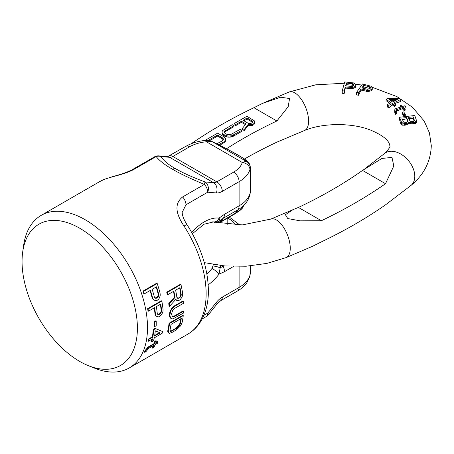 <?xml version="1.0" encoding="UTF-8"?>
<svg xmlns="http://www.w3.org/2000/svg" width="454" height="454" viewBox="0 0 454 454"><rect width="100%" height="100%" fill="white"/><g stroke="black" fill="none" stroke-linecap="round" stroke-linejoin="round"><path stroke-width="0.68" d="M79.728 361.435A81.567 47.091 60 0 1 22.7 251.947A81.567 47.091 60 0 1 79.728 228.237A81.567 47.091 60 0 1 137.239 323.044A81.567 47.091 60 0 1 88.354 365.669A81.567 47.091 60 0 1 79.728 361.435M88.354 365.669L94.54 368.154A88.087 50.859 -120 0 0 129.265 367.95A88.087 50.859 -120 0 0 142.766 297.364A88.087 50.859 -120 0 0 85.221 219.742A88.087 50.859 -120 0 0 41.178 215.378A88.087 50.859 -120 0 0 23.636 245.347L22.7 251.947M184.029 226.064A7.775 0.533 -32.8 0 1 187.02 224.656C201.264 247.26 208.386 269.772 208.392 292.194C208.199 303.578 205.622 313.362 200.657 321.551C197.348 326.88 193.092 331.062 187.888 334.104A88.087 50.859 -120 0 0 184.029 226.064C175.119 212.864 174.648 203.165 182.61 196.962L204.379 184.392C190.947 178.859 180.352 173.825 172.599 169.291C164.944 164.995 159.462 160.75 156.159 156.551A7.775 4.489 -120 0 0 154.4 156.902L132.63 169.467A7.775 4.489 -120 0 1 134.39 169.121C125.032 174.444 111.361 176.515 103.66 179.665A7.775 6.322 -111.7 0 1 104.335 179.341L104.335 179.341A7.775 6.322 -111.7 0 1 104.335 179.336L112.995 176.515C121.689 174.228 128.232 171.879 132.63 169.467M167.713 294.737L167.237 294.459A88.087 50.859 -120 0 0 166.737 292.189L167.214 292.467L180.953 284.533A88.734 51.228 -120 0 1 182.639 293.437L182.593 295.401L181.889 297.33L179.994 299.918L177.911 300.752L176.629 300.366L175.868 299.282L169.507 306.348A88.734 51.228 -120 0 0 169.234 303.874L174.983 297.461A88.734 51.228 -120 0 0 173.854 291.19L167.713 294.737A88.734 51.228 -120 0 0 167.214 292.467M180.953 284.533L180.476 284.255L166.737 292.189M176.629 300.366L175.403 299.016M169.507 306.348L169.047 306.081A88.087 50.859 -120 0 0 168.769 303.607L174.518 297.194A88.087 50.859 -120 0 0 173.479 291.406M170.749 318.282L169.751 317.057L169.49 315.592A88.087 50.859 -120 0 0 169.49 314.27L170.29 310.746L172.514 307.347L173.956 306.161L174.415 306.422L183.478 301.189A88.734 51.228 -120 0 1 183.598 303.244L174.535 308.476L172.526 310.672L171.703 313.521A88.734 51.228 -120 0 1 171.703 314.843L172.526 316.62L174.535 316.41L183.598 311.177A88.734 51.228 -120 0 1 183.478 313.09L172.974 318.85L171.85 318.89L170.749 318.282L169.949 315.853A88.734 51.228 -120 0 0 169.949 314.531L170.749 311.007L171.85 308.97L174.415 306.422M183.478 301.189L183.019 300.928L173.956 306.161M183.598 311.177L183.138 310.911L174.075 316.143L172.072 316.359M168.513 332.856L167.759 331.772L167.827 330.495A88.087 50.859 -120 0 0 169.047 323.271L169.507 323.532L183.246 315.604A88.734 51.228 -120 0 1 182.037 322.834L180.499 325.932L176.101 330.098L171.714 332.629L169.348 333.31L168.513 332.856L168.298 330.767A88.734 51.228 -120 0 0 169.507 323.532M183.246 315.604L182.786 315.337L169.047 323.271M154.456 300.259L153.225 299.237L152.453 297.478A88.734 51.228 -120 0 0 150.405 290.344L144.264 293.891L143.765 293.596A88.087 50.859 -120 0 0 142.953 291.145L156.692 283.217L157.197 283.512A88.734 51.228 -120 0 1 160.058 293.091L160.245 295.191L159.723 297.222L158.804 299.033L156.84 300.593L155.881 300.724L153.98 299.986L152.743 298.959L151.971 297.2A88.087 50.859 -120 0 0 150.058 290.543M156.897 316.54L155.915 315.661L155.461 314.089A88.734 51.228 -120 0 0 154.598 307.642L148.464 311.183L147.993 310.916A88.087 50.859 -120 0 0 147.607 308.709L161.346 300.775L161.817 301.047A88.734 51.228 -120 0 1 163.06 309.696L162.929 311.614L162.157 313.504L161.051 315.207L159.025 316.727L158.128 316.892L156.437 316.273L155.45 315.399L154.996 313.822A88.087 50.859 -120 0 0 154.212 307.863M154.723 326.579L154.269 326.318A88.087 50.859 -120 0 0 154.286 321.699L154.746 321.965L156.204 321.12A88.734 51.228 -120 0 1 156.187 325.739L154.723 326.579A88.734 51.228 -120 0 0 154.746 321.965M156.204 321.12L155.75 320.859L154.286 321.699M151.806 341.777A88.734 51.228 -120 0 0 152.493 338.866L148.401 341.226L147.93 340.96A88.087 50.859 -120 0 0 148.276 339.172L152.374 336.811A88.087 50.859 -120 0 0 153.265 329.394L155.018 328.384L162.487 331.511A88.734 51.228 60 0 1 162.14 333.298L154.246 337.855A88.734 51.228 60 0 1 153.56 340.761L151.806 341.777L151.335 341.504A88.087 50.859 -120 0 0 151.891 339.212M144.769 352.349L144.27 352.066L145.269 350.323L148.169 346.987L148.657 347.27L154.502 343.894A88.734 51.228 -120 0 0 155.251 341.68L156.42 341.005A88.734 51.228 -120 0 1 155.671 343.218L158.009 341.868A88.734 51.228 -120 0 1 157.493 343.224L155.154 344.575A88.734 51.228 -120 0 1 153.872 347.469L152.703 348.144A88.734 51.228 -120 0 0 153.985 345.244L148.725 348.286L145.938 351.674L144.769 352.349L146.387 349.637L148.657 347.27M156.42 341.005L155.938 340.727L154.769 341.402A88.087 50.859 -120 0 1 154.019 343.616L148.169 346.987M158.009 341.868L157.527 341.59L155.921 342.515M152.703 348.144L152.203 347.855A88.087 50.859 -120 0 0 153.185 345.71M174.518 297.194L174.983 297.461M179.994 287.649L175.607 290.18A88.734 51.228 -120 0 1 176.844 297.171L177.962 298.46L179.761 297.801L181.084 295.883L181.225 294.64A88.734 51.228 -120 0 0 179.994 287.649M179.71 325.178L180.283 323.85A88.734 51.228 -120 0 0 181.265 318.464L171.033 324.372A88.734 51.228 -120 0 1 170.051 329.757L170.42 331.272L171.141 331.335L176.617 328.412L179.71 325.178L179.239 324.905L179.812 323.577A88.087 50.859 -120 0 0 180.715 318.782M157.197 283.512L143.458 291.44A88.734 51.228 -120 0 1 144.264 293.891M156.545 286.803L152.158 289.334A88.734 51.228 -120 0 1 154.309 296.854L155.654 298.272L156.624 298.147L158.287 296.751L158.696 294.323A88.734 51.228 -120 0 0 156.545 286.803M161.817 301.047L148.078 308.981A88.734 51.228 -120 0 1 148.464 311.183M160.739 304.095L156.352 306.626A88.734 51.228 -120 0 1 157.249 313.425L157.634 314.304L159.184 314.497L160.909 313.141L161.635 310.894A88.734 51.228 -120 0 0 160.739 304.095M162.487 331.511L155.478 328.645L153.724 329.661A88.734 51.228 -120 0 1 152.839 337.078L148.742 339.444A88.734 51.228 -120 0 1 148.401 341.226M160.143 332.861L154.593 336.068A88.734 51.228 -120 0 0 155.296 330.858L160.143 332.861M168.769 303.607L169.234 303.874M179.761 297.801L179.296 297.535L180.13 296.672L180.76 294.368L181.225 294.64M180.76 294.368A88.087 50.859 -120 0 0 179.619 287.859M180.618 295.616L181.084 295.883M180.13 296.672L180.59 296.939M179.296 297.535L178.416 298.04L178.882 298.306M178.416 298.04L177.497 298.187L177.962 298.46M177.497 298.187L176.816 297.813M159.598 332.64L154.695 335.472M160.353 304.322A88.087 50.859 -120 0 1 161.17 310.627L160.977 311.841L159.598 313.725L157.822 314.395L157.175 314.037M156.199 287.002A88.087 50.859 -120 0 1 158.208 294.044L158.208 295.372L157.022 297.364L155.177 297.994L154.405 297.563M179.239 324.905L176.141 328.14L171.754 330.671L169.949 331M161.17 310.627L161.635 310.894M160.977 311.841L161.437 312.108M160.449 312.874L160.909 313.141M159.598 313.725L160.058 313.992M158.724 314.236L159.184 314.497M157.822 314.395L158.281 314.662M158.208 294.044L158.696 294.323M158.208 295.372L158.69 295.65M157.805 296.473L158.287 296.751M157.022 297.364L157.498 297.642M156.142 297.869L156.624 298.147M155.177 297.994L155.654 298.272M179.812 323.577L180.283 323.85M178.428 326.103L178.899 326.375M177.389 327.181L177.866 327.453M176.141 328.14L176.617 328.412M171.754 330.671L172.231 330.943M170.664 331.062L171.141 331.335M239.105 266.475L239.105 287.433L222.307 297.132A16.838 9.721 120 0 0 216.354 302.409L207.745 313.118A7.775 4.489 -120 0 1 206.139 316.676A7.775 7.775 0 0 0 208.307 314.815A7.775 1.64 -141.2 0 0 207.745 313.118L203.852 315.371M187.02 224.656C183.881 219.753 182.27 215.661 182.185 212.376L185.981 204.76L207.745 192.19L216.354 192.961A16.838 9.721 120 0 0 222.307 191.361L239.105 181.662L239.105 205.849A38.862 22.439 0 0 0 250.489 189.982L250.489 167.901C249.95 164.603 249.025 162.521 247.702 161.641C246.914 161.017 247.805 161.221 241.647 157.197L227.772 149.389L211.802 141.415L205.634 140.371C198.137 141.12 191.514 143.118 185.76 146.375L167.509 156.658M222.307 191.361A7.775 4.489 60 0 0 216.813 181.844L233.611 172.145A31.088 17.95 0 0 0 242.271 162.475L246.085 161.215C247.578 160.058 232.238 151.205 212.001 141.535L206.394 141.762A31.088 17.95 0 0 0 189.641 146.761L172.843 156.46L216.813 181.844A9.069 5.238 120 0 1 213.607 182.701L204.998 181.935A7.775 0.505 -69.6 0 1 204.379 184.392A7.775 4.489 60 0 1 207.745 192.19A7.775 6.129 95.1 0 0 204.998 181.935C192.286 177.156 182.406 172.696 175.346 168.559C168.366 164.677 163.593 160.676 161.034 156.551A7.775 6.129 -84.9 0 0 158.974 155.892A7.775 7.775 0 0 0 154.4 156.902M233.583 266.436L224.452 271.713L219.021 274.176L220.593 265.528M215.071 222.023A6.475 6.254 -47.3 0 0 222.012 220.95L220.008 220.423L219.021 218.107L224.452 214.311L239.105 205.849A10.363 5.981 60 0 1 237.879 209.827A53.112 30.662 -120 0 0 235.547 213.136C241.199 209.266 243.475 207.342 242.385 207.359M206.905 274.068A33.681 19.443 120 0 0 212.069 268.382L213.42 264.506M218.232 222.693L215.803 222.749M215.054 222.579L213.925 222.142M215.026 222.017A6.475 6.282 110.4 0 0 215.65 222.29L215.65 222.29A6.475 6.282 110.4 0 0 220.411 222.097M213.147 266.055A6.475 2.349 13.9 0 1 220.008 267.9L223.987 265.879M191.73 232.499A40.156 23.182 120 0 1 219.021 218.107A6.475 5.136 -83 0 1 213.652 221.893L216.972 221.915A6.475 6.305 -100.2 0 0 220.008 220.423L223.226 218.289A53.112 30.662 -120 0 0 221.444 220.684A6.475 6.277 -59.2 0 1 215.537 222.034M233.611 172.145A7.775 4.489 60 0 1 239.105 181.662A38.862 22.439 0 0 0 249.933 169.575L250.489 167.901M250.489 265.885L249.933 275.345A38.862 22.439 180 0 1 239.105 287.433A7.775 4.489 -120 0 1 237.499 290.991L220.695 300.69A7.775 4.489 -120 0 0 222.307 297.132M215.746 222.324L215.65 222.29A6.475 6.475 0 0 0 221.149 221.83A6.475 3.74 -120 0 0 222.012 220.95L235.547 213.136A6.475 3.74 60 0 1 234.69 214.016C240.387 210.287 242.986 208.142 242.476 207.58L244.394 204.748C246.732 202.302 250.262 197.518 250.489 189.982M239.945 210.435L239.928 210.469A5.181 0.545 54.7 0 0 240.001 210.463L239.519 210.787M239.797 210.56L241.624 208.823M250.489 269.466L250.296 273.609A7.775 2.843 -174.7 0 0 250.285 273.353M250.285 168.576A7.775 7.741 67 0 0 246.085 161.215L212.001 141.535A7.775 2.985 -64.6 0 0 211.802 141.415M174.075 316.143L174.535 316.41M172.917 316.495L173.377 316.761M172.514 307.347L172.974 307.613M171.391 308.709L171.85 308.97M170.29 310.746L170.749 311.007M169.751 312.431L170.21 312.698M169.49 314.27L169.949 314.531M169.49 315.592L169.949 315.853M169.751 317.057L170.21 317.323M167.827 330.495L168.298 330.767M167.759 331.772L168.235 332.05M142.953 291.145L143.458 291.44M151.971 297.2L152.453 297.478M152.743 298.959L153.225 299.237M147.607 308.709L148.078 308.981M154.996 313.822L155.461 314.089M155.45 315.399L155.915 315.661M155.018 328.384L155.478 328.645M153.265 329.394L153.724 329.661M152.374 336.811L152.839 337.078M148.276 339.172L148.742 339.444M154.769 341.402L155.251 341.68M154.019 343.616L154.502 343.894M146.795 348.207L147.283 348.49M145.893 349.353L146.387 349.637M145.269 350.323L145.762 350.607M253.905 107.712L276.895 120.98L288.182 106.73L289.556 98.529L280.703 97.201L262.582 103.359L253.905 107.712A483.816 279.329 0 0 0 191.14 143.787M276.895 120.98A451.458 260.647 0 0 0 226.518 148.736M342.254 90.789L342.254 93.303L344.172 93.541L345.273 88.116L352.684 88.592L355.289 87.469L355.976 86.391L355.811 84.501L353.944 82.974L344.722 81.924L342.254 90.789L344.172 90.965L345.273 87.003L352.684 87.497L355.289 86.391L355.976 85.097M356.623 92.298L356.623 94.818L358.422 95.295L361.049 90.119L368.069 91.549L371.043 90.794L372.218 89.841L372.291 87.945L371.071 86.215L362.502 83.99L356.623 92.298L358.422 92.718L361.049 89.007L368.069 90.46L371.043 89.716L371.718 89.256L372.291 87.945M394.759 103.455L400.655 101.52L400.655 99.5L399.401 98.643L387.563 98.558L386.048 99.295L391.076 102.718L387.546 104.448L388.8 105.305L392.335 103.574L394.43 104.999L395.939 104.261L393.845 102.831L400.655 99.5M387.546 104.448L387.546 107.065L388.8 107.899L392.335 104.948L394.43 106.338L395.939 105.379L395.939 104.261M386.048 99.295L386.048 100.635L389.89 103.302M394.77 110.01L394.77 112.393L395.587 114.266L396.745 113.449L396.376 109.72L402.312 107.626L404.02 109.431L405.184 109.068L403.47 107.263L405.791 106.531L405.013 105.708L402.692 106.44L401.45 105.129L400.292 105.498L401.535 106.809L395.729 108.642L394.884 109.335L394.77 110.01L395.587 111.673L396.745 111.304M400.292 105.498L400.292 106.565L400.757 107.053M404.366 108.205L405.791 107.995L405.791 106.531M396.376 111.599L397.091 110.918L402.312 108.693L404.02 110.498L405.184 110.203L405.184 109.068M402.153 112.24L402.153 113.483L403.754 115.935L405.303 115.452L405.303 114.357L403.702 111.905L402.153 112.24L403.754 114.692L405.303 114.357M399.52 117.234L399.52 119.748L401.018 124.248L401.654 124.986L402.874 125.253L407.022 124.685L409.241 123.102L412.215 123.987L415.535 123.409L416.256 122.796L416.273 119.907L414.774 115.503L399.52 117.234L401.654 122.518L404.361 123.545L407.022 123.431L409.241 122.035L411.176 122.773L413.509 122.699L415.535 121.706L416.256 120.86L416.273 119.907M362.53 170.426A451.458 260.647 0 0 1 298.414 207.444L292.847 209.725L285.384 214.708L287.762 218.55L300.111 220.837L321.404 220.718A483.816 279.329 0 0 0 385.52 183.7L393.805 165.977L391.972 157.396L381.945 158.446L362.53 170.426L385.52 183.7M344.359 83.235L315.712 84.824L289.158 91.98A20.725 9.613 -111.7 0 1 301.74 99.965A20.725 9.613 -111.7 0 1 308.601 121.082A20.725 9.613 -111.7 0 1 304.498 130.491C322.873 122.739 352.349 122.614 370.963 130.253C388.97 137.942 389.419 143.793 389.85 145.706C390.593 146.568 388.794 149.201 384.436 153.594A20.725 13.926 50.1 0 1 403.396 155.784A20.725 13.926 50.1 0 1 414.791 176.288A20.725 13.926 50.1 0 1 411.035 185.391L385.52 204.85A483.816 279.329 0 0 1 321.404 241.874L312.721 246.221L286.151 257.6L266.878 263.405L246.108 266.22L224.878 265.959L204.289 262.633M304.498 130.491L276.895 142.136A451.458 260.647 0 0 0 244.428 159.019M402.426 119.828L406.71 118.67L407.896 122.166M408.657 118.398L413.202 118.375L414.105 121.019M390.622 100.64L395.031 100.782M362.496 88.11L363.677 86.913L370.146 88.57M345.908 85.902L346.379 84.665L352.452 85.21L353.893 85.749M406.324 122.37L403.538 122.115L401.841 118.114L406.71 117.563L407.896 121.048L407.232 122.075L406.324 122.37M406.71 118.67L406.71 117.563M351.668 86.436L345.59 85.874L346.379 83.048L353.36 83.888L353.893 84.325L353.899 85.488L352.679 86.339L351.668 86.436M367.496 89.29L361.798 87.945L363.677 85.295L370.146 87.026L370.492 87.526L370.044 88.655L367.496 89.29M389.027 99.557L397.381 99.63L392.591 101.98L389.027 99.557M413.202 116.826L414.383 120.31L413.725 121.337L412.164 121.706L411.125 121.632L409.843 120.826L408.657 117.342L413.202 116.826L413.202 118.375M355.766 86.998L355.766 85.851M355.289 87.469L355.289 86.391M354.12 88.11L354.12 87.055M352.684 88.592L352.684 87.497M351.033 88.655L351.033 87.543M345.273 88.116L345.273 87.003M344.172 93.541L344.172 90.965M353.893 85.488L353.893 84.325M353.36 85.431L353.36 83.888M352.452 85.21L352.452 83.61M346.379 84.665L346.379 83.048M372.218 89.841L372.218 88.547M371.718 90.403L371.718 89.256M371.043 90.794L371.043 89.716M369.641 91.271L369.641 90.21M368.069 91.549L368.069 90.46M366.446 91.396L366.446 90.284M361.049 90.119L361.049 89.007M358.422 95.295L358.422 92.718M370.146 88.513L370.146 87.026M369.369 88.241L369.369 86.64M363.677 86.913L363.677 85.295M394.43 106.338L394.43 104.999M392.335 104.948L392.335 103.574M388.8 107.899L388.8 105.305M395.587 114.266L395.587 111.673M394.946 113.091L394.946 110.594M404.02 110.498L404.02 109.431M402.312 108.693L402.312 107.626M397.091 110.918L397.091 109.278M396.376 110.606L396.376 109.72M403.754 115.935L403.754 114.692M409.241 123.102L409.241 122.035M409.69 123.426L409.69 122.37M409.043 123.516L409.043 122.438M407.93 124.288L407.93 123.136M407.022 124.685L407.022 123.431M405.399 125.134L405.399 123.619M404.361 125.281L404.361 123.545M402.874 125.253L402.874 123.142M401.654 124.986L401.654 122.518M401.018 124.248L401.018 121.638M416.256 122.796L416.256 120.86M415.535 123.409L415.535 121.706M414.423 123.846L414.423 122.404M413.509 123.987L413.509 122.699M412.215 123.987L412.215 122.841M411.176 123.851L411.176 122.773M298.414 207.444L321.404 220.718M241.42 122.319L241.42 121.258L245.96 123.88L242.368 128.425L242.368 129.481L244.241 130.559L248.111 125.548L251.618 125.684L253.792 124.737L254.637 123.017L254.388 120.866L246.908 116.235L234.088 123.641L234.088 124.697L235.688 125.622L241.42 122.319L245.387 124.606M222.119 132.71L222.642 134.702L224.775 136.245L227.999 137.159L230.155 137.148L233.413 136.194L241.874 131.308L241.874 130.253L240.268 129.328L230.45 134.685L227.755 134.702L225.343 133.624L224.548 132.852L224.577 131.291L233.855 125.622L232.255 124.697L222.698 130.525L222.142 131.461L222.119 132.71L223.703 134.571L227.999 136.104L231.784 135.769L241.874 130.253M224.475 132.63L225.4 131.564L233.855 126.683L233.855 125.622M219.77 145.297L225.019 141.966L225.576 141.029L225.598 138.725L224.009 136.864L217.597 133.158L204.992 140.439M243.974 120.843L247.146 119.01L252.56 122.33M209.657 140.655L217.562 136.087L222.375 138.867L223.243 139.86M235.688 125.622L235.688 124.566L241.42 121.258M234.088 123.641L235.688 124.566M254.348 124.107L254.637 121.956M253.792 124.737L253.792 123.675L254.348 123.051M252.702 125.366L252.702 124.305L253.792 123.675M251.618 125.684L251.618 124.629L252.702 124.305M249.723 125.849L249.723 124.793L251.618 124.629M248.111 125.548L248.111 124.492L249.723 124.793M244.241 130.559L244.241 129.504L248.111 124.492M242.368 128.425L244.241 129.504M248.134 123.244L243.055 120.316L247.146 117.949L252.753 121.502L252.742 122.126L251.374 123.227L249.206 123.55L248.134 123.244M218.573 144.701L223.918 141.852L225.576 139.968L225.598 138.725M208.267 140.4L217.562 135.031L222.375 137.806L223.425 139.361L222.318 140.927L216.706 143.782M252.225 121.939L252.225 120.883M247.146 119.01L247.146 117.949M233.413 136.194L233.413 135.133M231.784 136.824L231.784 135.769M230.155 137.148L230.155 136.092M227.999 137.159L227.999 136.104M226.381 136.858L226.381 135.803M224.775 136.245L224.775 135.19M223.703 135.627L223.703 134.571M222.642 134.702L222.642 133.641M225.4 131.564L225.4 130.508M224.577 132.352L224.577 131.291M225.576 141.029L225.576 139.968M225.019 141.966L225.019 140.91M223.918 142.908L223.918 141.852M219.827 145.269L219.827 144.213M217.562 136.087L217.562 135.031M222.375 138.867L222.375 137.806M223.169 139.639L223.169 138.583M216.354 192.961A7.775 6.129 95.1 0 0 213.607 182.701L169.637 157.317L161.034 156.551A7.775 7.378 152 0 0 156.159 156.551L134.39 169.121M103.66 179.665A88.087 50.859 -120 0 0 99.801 181.532L41.178 215.378M182.61 196.962A7.775 4.489 60 0 1 185.981 204.76L185.981 222.976M208.216 284.857A40.156 23.182 120 0 0 219.021 274.176A6.475 1.26 38 0 0 212.069 268.382M214.992 222.017A6.475 6.299 108.5 0 0 215.69 222.307M222.993 265.783A53.112 30.662 -120 0 0 223.226 266.316A10.363 5.981 -120 0 1 224.452 271.713M224.452 214.311A10.363 5.981 60 0 1 223.226 218.289L237.879 209.827A37.126 21.434 0 0 0 244.394 204.748M235.541 225.019A25.021 14.443 0 0 0 227.567 218.124M205.634 140.371A7.775 1.067 -95.6 0 1 206.394 141.762L242.271 162.475A7.775 6.254 16.5 0 1 249.933 169.575M168.956 156.074A7.775 4.489 -120 0 1 172.843 156.46A9.069 5.238 -60 0 1 169.637 157.317A7.775 6.129 -84.9 0 0 167.583 156.658L158.974 155.892M172.599 169.291A7.775 4.489 -60 0 1 175.346 168.559M220.695 300.69L216.916 304.106A7.775 1.64 -141.2 0 0 216.354 302.409M250.296 273.609L249.728 276.792A7.775 6.254 -163.5 0 0 249.933 275.345M189.641 146.761A7.775 4.489 -120 0 0 185.76 146.375M212.024 221.824L242.288 224.912L270.805 219.095A20.725 9.613 68.3 0 1 283.392 227.079A20.725 9.613 68.3 0 1 290.254 248.196A20.725 9.613 68.3 0 1 286.151 257.6M187.888 334.104L129.265 367.95M206.139 316.676L202.126 318.992M221.149 221.83L234.684 214.016M229.338 217.103L239.826 225.002M241.676 208.749L240.001 210.463M213.408 221.864L214.827 222.528M218.436 222.676L216.104 222.818M227.17 224.543L227.17 218.351M213.652 221.893L204.039 224.225L192.394 233.702M104.335 179.341L99.801 181.532M216.916 304.106L208.307 314.815M249.728 276.792L246.965 282.541C244.598 285.924 241.443 288.738 237.499 290.991M289.158 91.98L262.582 103.359M411.035 185.391C423.945 174.773 430.698 161.545 431.3 145.706L429.45 132.903L424.161 121.019L412.533 107.309L396.898 96.594L371.962 87.185M361.747 85.051L355.499 84.149M384.436 153.594L364.914 168.701M270.805 219.095L292.847 209.725"/></g></svg>

